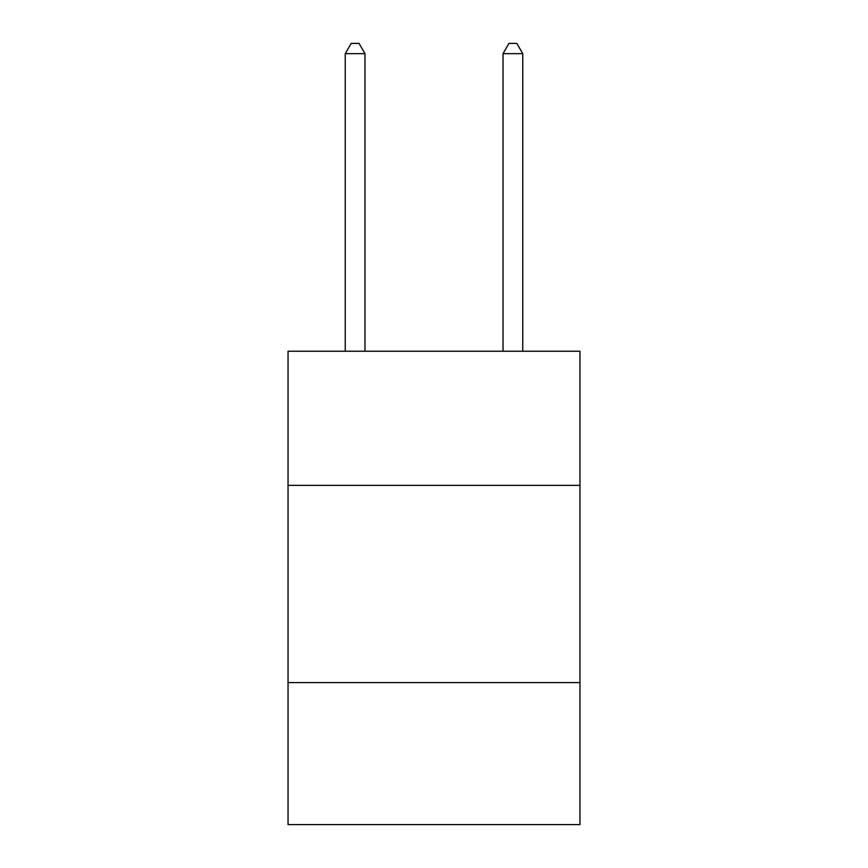 <?xml version="1.0" encoding="UTF-8"?>
<svg xmlns="http://www.w3.org/2000/svg" width="868" height="868" viewBox="0 0 868 868"><rect width="100%" height="100%" fill="white"/><g stroke="black" fill="none" stroke-linecap="round" stroke-linejoin="round"><path stroke-width="1.3" d="M579.954 485.364L579.954 351.236L288.046 351.236L288.046 485.364L579.954 485.364L579.954 824.6L288.046 824.6L288.046 485.364M579.954 682.595L288.046 682.595M364.972 351.236L364.972 53.653L345.247 53.653L345.247 351.236M345.247 53.653L351.16 43.4L359.048 43.4L364.972 53.653M522.753 351.236L522.753 53.653L503.028 53.653L503.028 351.236M503.028 53.653L508.952 43.4L516.84 43.4L522.753 53.653"/></g></svg>
